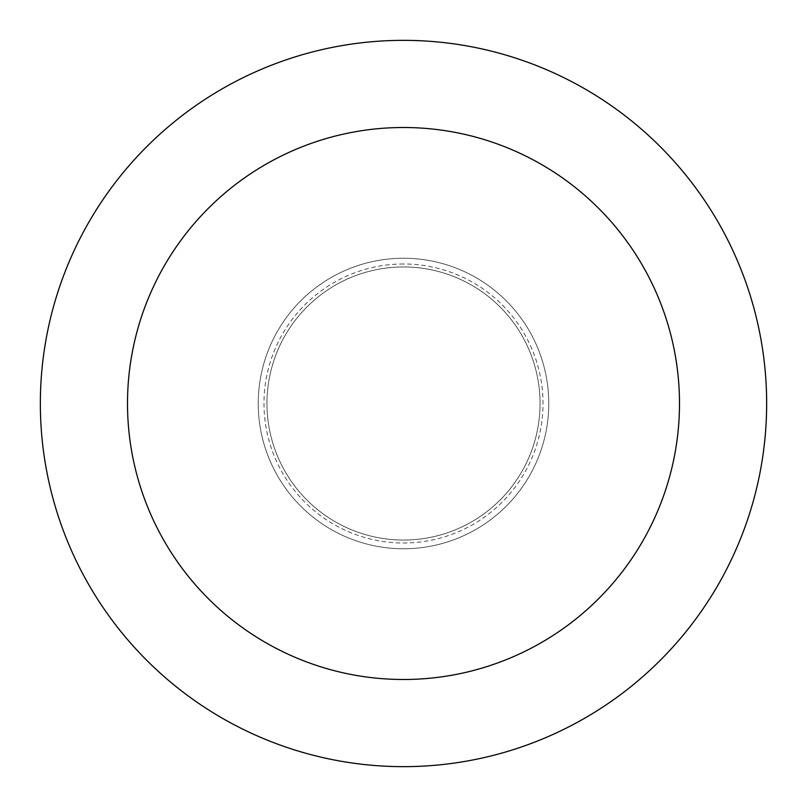 <?xml version="1.0" encoding="UTF-8"?>
<svg xmlns="http://www.w3.org/2000/svg" width="807" height="807" viewBox="0 0 807 807"><rect width="100%" height="100%" fill="white"/><g stroke="black" fill="none" stroke-linecap="round" stroke-linejoin="round"><path stroke-width="0.61" stroke-dasharray="4.04 3.03" d="M403.5 258.24A145.26 145.26 0 0 0 258.24 403.5A145.26 145.26 0 0 0 403.5 548.76A145.26 145.26 0 0 0 548.76 403.5A145.26 145.26 0 0 0 403.5 258.24A145.26 145.26 0 0 0 258.24 403.5A145.26 145.26 0 0 0 403.5 548.76A145.26 145.26 0 0 0 548.76 403.5A145.26 145.26 0 0 0 403.5 258.24A145.26 145.26 0 0 0 258.24 403.5A145.26 145.26 0 0 0 403.5 548.76A145.26 145.26 0 0 0 548.76 403.5A145.26 145.26 0 0 0 403.5 258.24M403.5 266.956A136.544 136.544 0 0 0 266.956 403.5A136.544 136.544 0 0 0 403.5 540.044A136.544 136.544 0 0 0 540.044 403.5A136.544 136.544 0 0 0 403.5 266.956A136.544 136.544 0 0 0 266.956 403.5A136.544 136.544 0 0 0 403.5 540.044A136.544 136.544 0 0 0 540.044 403.5A136.544 136.544 0 0 0 403.5 266.956M403.5 766.65A363.15 363.15 0 0 0 766.65 403.5A363.15 363.15 0 0 0 403.5 40.35A363.15 363.15 0 0 0 40.35 403.5A363.15 363.15 0 0 0 403.5 766.65M403.5 263.99A139.51 139.51 0 0 0 263.99 403.5A139.51 139.51 0 0 0 403.5 543.01A139.51 139.51 0 0 0 543.01 403.5A139.51 139.51 0 0 0 403.5 263.99"/><path stroke-width="1.21" d="M403.5 679.494A275.994 275.994 0 0 0 679.494 403.5A275.994 275.994 0 0 0 403.5 127.506A275.994 275.994 0 0 0 127.506 403.5A275.994 275.994 0 0 0 403.5 679.494M403.5 766.65A363.15 363.15 0 0 0 766.65 403.5A363.15 363.15 0 0 0 403.5 40.35A363.15 363.15 0 0 0 40.35 403.5A363.15 363.15 0 0 0 403.5 766.65"/></g></svg>
